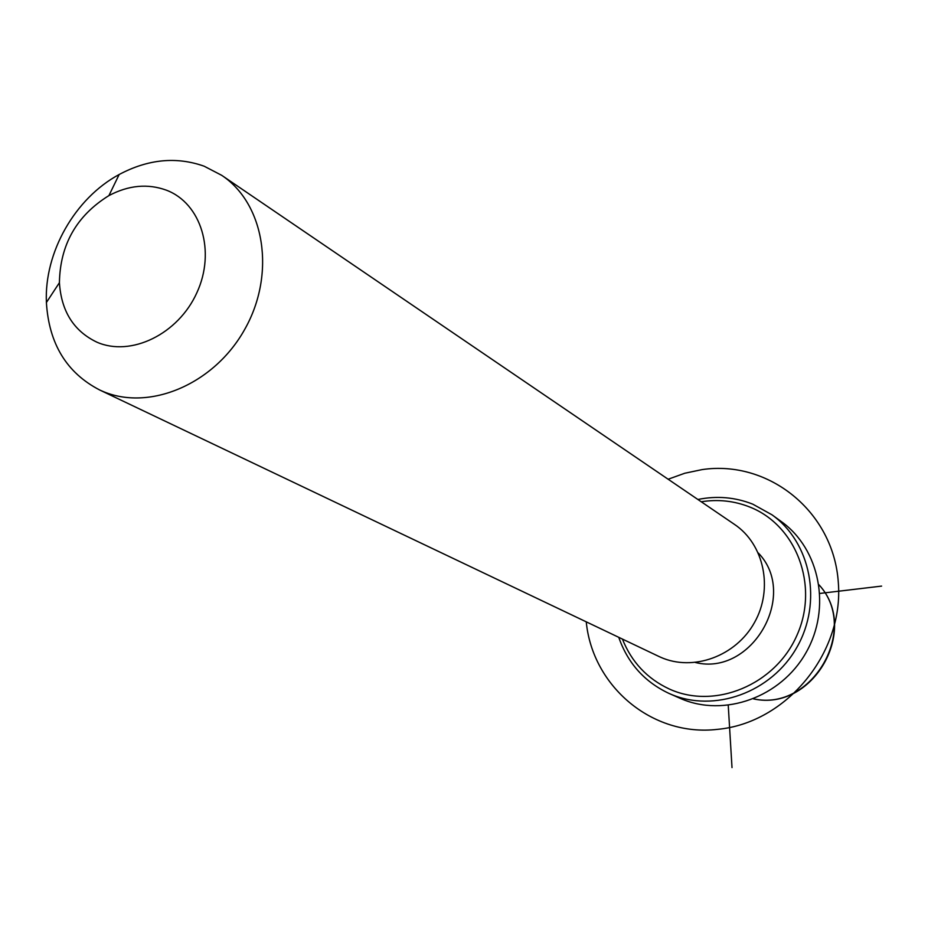 <?xml version="1.0" encoding="UTF-8"?>
<svg xmlns="http://www.w3.org/2000/svg" width="928" height="928" viewBox="0 0 928 928"><rect width="100%" height="100%" fill="white"/><g stroke="black" fill="none" stroke-linecap="round" stroke-linejoin="round"><path stroke-width="1.39" d="M758.35 553.03C798.857 594.79 751.947 676.466 695.466 662.522M221.676 175.311C264.724 203.789 276.057 273.76 244.934 328.988C214.322 384.482 148.596 412.032 101.477 390.792L99.656 389.969C66.665 372.894 48.917 343.743 46.4 302.505C44.126 252.474 74.971 198.232 119.155 174.51C148.086 159.14 176.436 156.38 204.172 166.216L221.676 175.311L734.373 524.32C764.104 544.098 773.569 588.642 754.568 622.386C735.916 656.316 693.007 671.872 660.446 657.163L658.288 656.166M96.825 342.142C73.753 331.076 61.283 311.251 59.415 282.68C60.088 244.69 76.583 215.667 108.912 195.599C128.574 185.217 147.738 183.408 166.39 190.182C201.179 203.267 215.992 251.465 196.875 292.714C178.28 334.173 130.86 357.199 96.825 342.142M697.891 499.484C716.845 495.622 735.15 497.199 752.817 504.182L771.945 514.785L781.283 521.548C819.923 549.028 831.592 608.153 806.026 652.639C780.877 697.369 724.084 717.646 680.665 698.552L679.4 697.995M701.255 501.77C718.11 499.102 734.338 500.876 749.928 507.094C796.386 525.376 819.273 585.661 797.001 635.17C775.414 684.98 714.688 709.943 669.204 688.959C647.141 678.623 631.55 662 622.421 639.067M771.945 514.785C810.991 542.532 822.742 602.342 796.85 647.373C771.4 692.648 713.98 713.203 670.132 693.912L668.856 693.355C644.473 681.825 627.769 663.149 618.744 637.316M728.248 705.361L732.006 767.595M819.923 593.433L881.6 586.102M586.252 621.841C592.435 686.256 652.14 737.052 717.437 729.362C786.167 723.167 844.074 653.208 838.309 582.401C833.564 511.467 768.512 459.65 702.032 469.614L684.806 473.234L668.137 479.231M819.041 584.907C859.931 629.045 812.313 711.927 753.594 698.865M99.656 389.969L659.193 656.595M59.415 282.68L46.4 302.505M108.912 195.599L119.155 174.51M819.03 584.849C860.326 629.393 812.824 712.089 753.536 698.888M670.132 693.912L680.665 698.552"/></g></svg>
